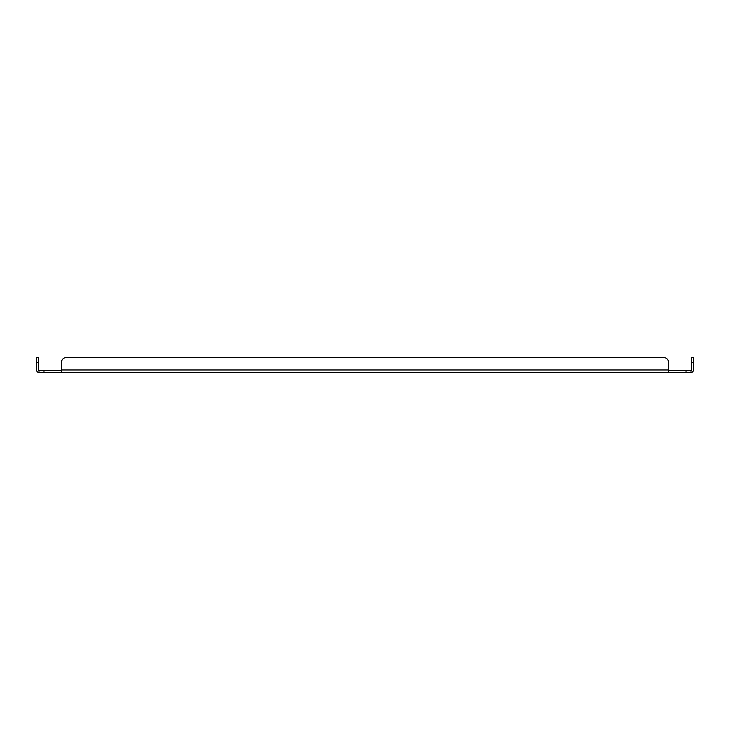 <?xml version="1.0" encoding="UTF-8"?>
<svg xmlns="http://www.w3.org/2000/svg" width="730" height="730" viewBox="0 0 730 730"><rect width="100%" height="100%" fill="white"/><g stroke="black" fill="none" stroke-linecap="round" stroke-linejoin="round"><path stroke-width="1.09" d="M66.394 357.536L663.606 357.536L66.394 357.536A4.973 4.973 0 0 0 61.42 362.509L61.42 372.464L38.991 372.464L38.991 370.575L61.42 370.575M668.58 370.575L691.009 370.575A0.593 0.593 0 0 0 691.611 369.973L691.611 357.536L693.5 357.536L693.5 369.973A2.491 2.491 0 0 1 691.009 372.464L691.009 370.575M686.036 370.575L686.036 372.464L691.009 372.464M686.036 372.464L668.58 372.464L668.58 362.509L668.58 369.973L61.42 369.973M38.991 370.575A0.593 0.593 0 0 1 38.389 369.973L38.389 357.536L36.5 357.536L36.5 362.509L38.389 362.509M61.42 372.464L668.58 372.464M38.991 372.464A2.491 2.491 0 0 1 36.5 369.973L36.5 362.509M663.606 357.536A4.973 4.973 0 0 1 668.58 362.509M43.964 372.464L43.964 370.575M691.611 362.509L693.5 362.509"/></g></svg>
